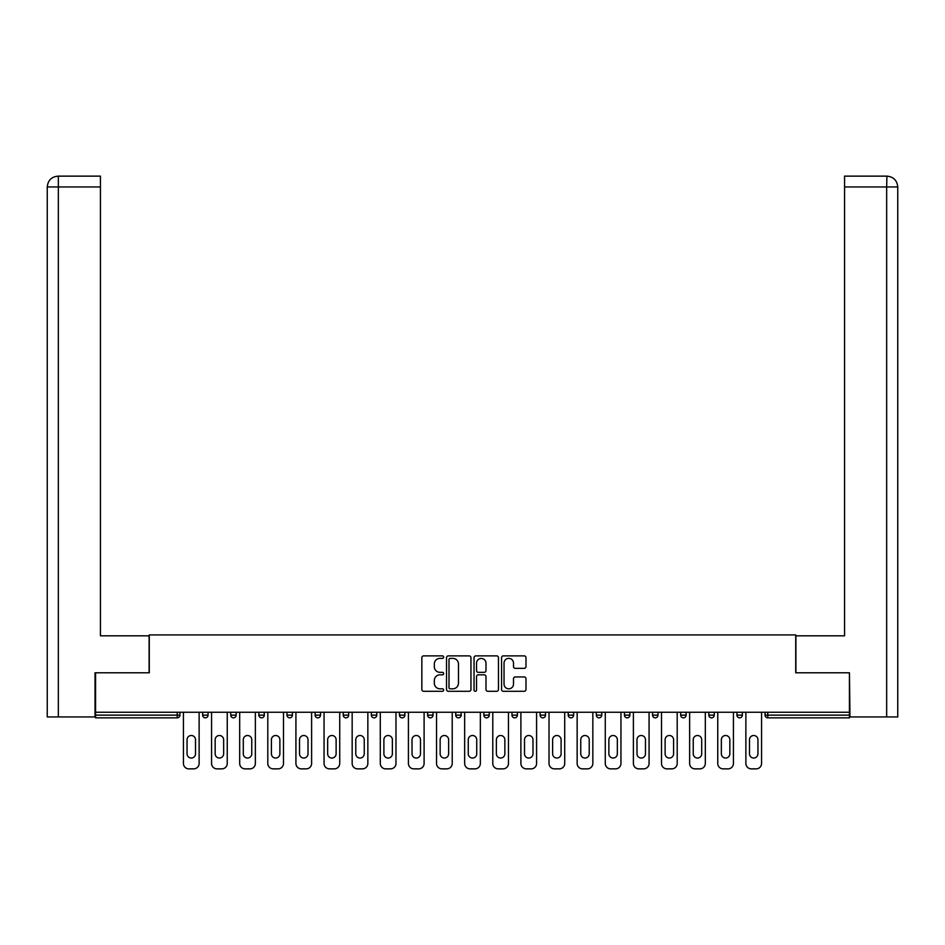 <?xml version="1.0" encoding="UTF-8"?>
<svg xmlns="http://www.w3.org/2000/svg" width="945" height="945" viewBox="0 0 945 945"><rect width="100%" height="100%" fill="white"/><g stroke="black" fill="none" stroke-linecap="round" stroke-linejoin="round"><path stroke-width="1.42" d="M443.654 657.129A1.24 1.24 0 0 0 442.425 655.889L423.62 655.889A1.772 1.772 0 0 0 421.848 657.661L421.848 689.507A1.772 1.772 0 0 0 423.62 691.279L442.425 691.279A1.24 1.24 0 0 0 443.654 690.039A1.24 1.24 0 0 0 442.425 688.81L439.992 688.81A5.658 5.658 0 0 1 434.322 683.14L434.322 680.495A5.658 5.658 0 0 1 439.992 674.824L442.425 674.824A1.24 1.24 0 0 0 443.654 673.584A1.24 1.24 0 0 0 442.425 672.344L439.992 672.344A5.658 5.658 0 0 1 434.322 666.686L434.322 664.028A5.658 5.658 0 0 1 439.992 658.37L442.425 658.37A1.24 1.24 0 0 0 443.654 657.129M524.215 668.363A1.772 1.772 0 0 0 525.987 666.603L525.987 657.661A1.772 1.772 0 0 0 524.215 655.889L503.331 655.889A1.772 1.772 0 0 0 501.559 657.661L501.559 689.507A1.772 1.772 0 0 0 503.331 691.279L524.215 691.279A1.772 1.772 0 0 0 525.987 689.507L525.987 678.723A1.772 1.772 0 0 0 524.215 676.951L515.273 676.951A1.772 1.772 0 0 0 513.501 678.723L513.501 684.074A4.737 4.737 0 0 1 508.776 688.81A4.737 4.737 0 0 1 504.039 684.074L504.039 663.106A4.737 4.737 0 0 1 508.776 658.37A4.737 4.737 0 0 1 513.501 663.106L513.501 666.603A1.772 1.772 0 0 0 515.273 668.363L524.215 668.363M100.43 176.136L58.082 176.136L100.43 176.136L100.43 186.956L58.342 186.956L58.342 716.948L95.02 716.948L95.02 672.781L149.286 672.781L149.286 634.922L795.714 634.922L795.714 672.781L849.437 672.781L849.437 712.258L95.563 712.258L95.563 715.141L177.223 715.141L177.223 712.258M95.563 672.781L95.563 712.258M470.953 657.661A1.772 1.772 0 0 0 469.181 655.889L448.308 655.889A1.772 1.772 0 0 0 446.536 657.661L446.536 689.507A1.772 1.772 0 0 0 448.308 691.279L469.181 691.279A1.772 1.772 0 0 0 470.953 689.507L470.953 657.661M475.819 655.889L496.692 655.889A1.772 1.772 0 0 1 498.464 657.661L498.464 689.507A1.772 1.772 0 0 1 496.692 691.279L487.762 691.279A1.772 1.772 0 0 1 485.99 689.507L485.99 676.596A1.772 1.772 0 0 0 484.218 674.824L478.3 674.824A1.772 1.772 0 0 0 476.528 676.596L476.528 690.039A1.24 1.24 0 0 1 475.288 691.279A1.24 1.24 0 0 1 474.047 690.039L474.047 657.661A1.772 1.772 0 0 1 475.819 655.889M177.223 717.846A2.705 2.705 0 0 0 179.928 715.141L177.223 715.141L177.223 717.846A2.705 2.705 0 0 0 179.928 715.141L179.928 712.258L179.928 715.141A2.705 2.705 0 0 1 177.223 717.846L95.563 717.846L95.563 715.141M849.437 712.258L849.437 717.846L767.777 717.846A2.705 2.705 0 0 1 765.072 715.141L765.072 712.258M202.643 712.258L202.643 715.141L202.643 712.258M205.349 717.846A2.705 2.705 0 0 1 202.643 715.141A2.705 2.705 0 0 0 205.349 717.846A2.705 2.705 0 0 0 208.054 715.141L208.054 712.258L208.054 715.141A2.705 2.705 0 0 1 205.349 717.846A2.705 2.705 0 0 1 202.643 715.141L208.054 715.141A2.705 2.705 0 0 1 205.349 717.846M230.757 712.258L230.757 715.141L230.757 712.258M236.167 712.258L236.167 715.141L236.167 712.258M258.883 712.258L258.883 715.141L258.883 712.258M264.293 712.258L264.293 715.141L264.293 712.258M287.008 712.258L287.008 715.141L287.008 712.258M292.418 712.258L292.418 715.141L292.418 712.258M315.122 712.258L315.122 715.141L315.122 712.258M320.532 712.258L320.532 715.141L320.532 712.258M348.658 712.258L348.658 715.141L343.248 715.141A2.705 2.705 0 0 0 345.953 717.846A2.705 2.705 0 0 1 343.248 715.141L343.248 712.258M371.373 712.258L371.373 715.141L371.373 712.258M376.783 712.258L376.783 715.141L376.783 712.258M399.487 712.258L399.487 715.141L399.487 712.258M404.897 712.258L404.897 715.141L404.897 712.258M427.612 712.258L427.612 715.141L427.612 712.258M433.023 712.258L433.023 715.141L433.023 712.258M455.738 712.258L455.738 715.141L455.738 712.258M461.148 712.258L461.148 715.141L461.148 712.258M483.852 712.258L483.852 715.141L483.852 712.258M489.262 712.258L489.262 715.141A2.705 2.705 0 0 1 486.557 717.846A2.705 2.705 0 0 1 483.852 715.141L489.262 715.141A2.705 2.705 0 0 1 486.557 717.846M511.977 712.258L511.977 715.141L511.977 712.258M517.387 712.258L517.387 715.141L517.387 712.258M540.103 712.258L540.103 715.141L540.103 712.258M545.513 712.258L545.513 715.141L545.513 712.258M573.627 712.258L573.627 715.141A2.705 2.705 0 0 1 570.922 717.846A2.705 2.705 0 0 1 568.217 715.141L568.217 712.258M601.752 712.258L601.752 715.141A2.705 2.705 0 0 1 599.047 717.846A2.705 2.705 0 0 1 596.342 715.141L596.342 712.258M629.878 712.258L629.878 715.141A2.705 2.705 0 0 1 627.173 717.846A2.705 2.705 0 0 1 624.468 715.141L624.468 712.258M657.992 712.258L657.992 715.141A2.705 2.705 0 0 1 655.287 717.846A2.705 2.705 0 0 1 652.582 715.141L652.582 712.258M683.412 717.846A2.705 2.705 0 0 0 686.117 715.141L686.117 712.258L686.117 715.141A2.705 2.705 0 0 1 683.412 717.846A2.705 2.705 0 0 1 680.707 715.141L680.707 712.258M714.243 712.258L714.243 715.141A2.705 2.705 0 0 1 711.538 717.846A2.705 2.705 0 0 1 708.833 715.141L708.833 712.258M736.946 712.258L736.946 715.141L736.946 712.258M742.357 712.258L742.357 715.141A2.705 2.705 0 0 1 739.651 717.846A2.705 2.705 0 0 1 736.946 715.141L742.357 715.141A2.705 2.705 0 0 1 739.651 717.846M233.462 717.846A2.705 2.705 0 0 1 230.757 715.141A2.705 2.705 0 0 0 233.462 717.846A2.705 2.705 0 0 0 236.167 715.141A2.705 2.705 0 0 1 233.462 717.846A2.705 2.705 0 0 1 230.757 715.141L236.167 715.141A2.705 2.705 0 0 1 233.462 717.846M261.588 717.846A2.705 2.705 0 0 1 258.883 715.141A2.705 2.705 0 0 0 261.588 717.846A2.705 2.705 0 0 0 264.293 715.141A2.705 2.705 0 0 1 261.588 717.846A2.705 2.705 0 0 1 258.883 715.141L264.293 715.141A2.705 2.705 0 0 1 261.588 717.846M289.713 717.846A2.705 2.705 0 0 1 287.008 715.141A2.705 2.705 0 0 0 289.713 717.846A2.705 2.705 0 0 0 292.418 715.141A2.705 2.705 0 0 1 289.713 717.846A2.705 2.705 0 0 1 287.008 715.141L292.418 715.141A2.705 2.705 0 0 1 289.713 717.846M317.827 717.846A2.705 2.705 0 0 1 315.122 715.141A2.705 2.705 0 0 0 317.827 717.846A2.705 2.705 0 0 0 320.532 715.141A2.705 2.705 0 0 1 317.827 717.846A2.705 2.705 0 0 1 315.122 715.141L320.532 715.141A2.705 2.705 0 0 1 317.827 717.846M345.953 717.846A2.705 2.705 0 0 0 348.658 715.141A2.705 2.705 0 0 1 345.953 717.846A2.705 2.705 0 0 1 343.248 715.141M374.078 717.846A2.705 2.705 0 0 1 371.373 715.141A2.705 2.705 0 0 0 374.078 717.846A2.705 2.705 0 0 0 376.783 715.141A2.705 2.705 0 0 1 374.078 717.846A2.705 2.705 0 0 1 371.373 715.141L376.783 715.141A2.705 2.705 0 0 1 374.078 717.846M402.192 717.846A2.705 2.705 0 0 1 399.487 715.141L404.897 715.141A2.705 2.705 0 0 1 402.192 717.846A2.705 2.705 0 0 0 404.897 715.141M430.318 717.846A2.705 2.705 0 0 1 427.612 715.141A2.705 2.705 0 0 0 430.318 717.846A2.705 2.705 0 0 0 433.023 715.141A2.705 2.705 0 0 1 430.318 717.846A2.705 2.705 0 0 1 427.612 715.141L433.023 715.141M458.443 717.846A2.705 2.705 0 0 1 455.738 715.141A2.705 2.705 0 0 0 458.443 717.846A2.705 2.705 0 0 0 461.148 715.141A2.705 2.705 0 0 1 458.443 717.846A2.705 2.705 0 0 1 455.738 715.141L461.148 715.141A2.705 2.705 0 0 1 458.443 717.846M514.682 717.846A2.705 2.705 0 0 1 511.977 715.141L517.387 715.141A2.705 2.705 0 0 1 514.682 717.846A2.705 2.705 0 0 0 517.387 715.141M542.808 717.846A2.705 2.705 0 0 1 540.103 715.141A2.705 2.705 0 0 0 542.808 717.846A2.705 2.705 0 0 0 545.513 715.141A2.705 2.705 0 0 1 542.808 717.846A2.705 2.705 0 0 1 540.103 715.141L545.513 715.141A2.705 2.705 0 0 1 542.808 717.846M450.245 658.37A1.24 1.24 0 0 0 449.005 659.61L449.005 687.57A1.24 1.24 0 0 0 450.245 688.81L452.82 688.81A5.658 5.658 0 0 0 458.479 683.14L458.479 664.028A5.658 5.658 0 0 0 452.82 658.37L450.245 658.37M485.99 663.189A4.737 4.737 0 0 0 481.253 658.464A4.737 4.737 0 0 0 476.528 663.189L476.528 670.584A1.772 1.772 0 0 0 478.3 672.344L484.218 672.344A1.772 1.772 0 0 0 485.99 670.584L485.99 663.189M199.123 712.258L199.123 763.454A5.41 5.41 0 0 1 193.713 768.864L188.846 768.864A5.41 5.41 0 0 1 183.436 763.454L183.436 712.258M187.051 739.746A4.241 4.241 0 0 1 191.28 735.505A4.241 4.241 0 0 1 195.52 739.746L195.52 753.803A4.241 4.241 0 0 1 191.28 758.044A4.241 4.241 0 0 1 187.051 753.803L187.051 739.746M227.249 712.258L227.249 763.454A5.41 5.41 0 0 1 221.839 768.864L216.972 768.864A5.41 5.41 0 0 1 211.562 763.454L211.562 712.258M215.165 739.746A4.241 4.241 0 0 1 219.405 735.505A4.241 4.241 0 0 1 223.646 739.746L223.646 753.803A4.241 4.241 0 0 1 219.405 758.044A4.241 4.241 0 0 1 215.165 753.803L215.165 739.746M255.363 712.258L255.363 763.454A5.41 5.41 0 0 1 249.964 768.864L245.098 768.864A5.41 5.41 0 0 1 239.687 763.454L239.687 712.258M243.29 739.746A4.241 4.241 0 0 1 247.531 735.505A4.241 4.241 0 0 1 251.76 739.746L251.76 753.803A4.241 4.241 0 0 1 247.531 758.044A4.241 4.241 0 0 1 243.29 753.803L243.29 739.746M283.488 712.258L283.488 763.454A5.41 5.41 0 0 1 278.078 768.864L273.211 768.864A5.41 5.41 0 0 1 267.801 763.454L267.801 712.258M271.416 739.746A4.241 4.241 0 0 1 275.645 735.505A4.241 4.241 0 0 1 279.885 739.746L279.885 753.803A4.241 4.241 0 0 1 275.645 758.044A4.241 4.241 0 0 1 271.416 753.803L271.416 739.746M311.614 712.258L311.614 763.454A5.41 5.41 0 0 1 306.204 768.864L301.337 768.864A5.41 5.41 0 0 1 295.927 763.454L295.927 712.258M299.53 739.746A4.241 4.241 0 0 1 303.77 735.505A4.241 4.241 0 0 1 308.011 739.746L308.011 753.803A4.241 4.241 0 0 1 303.77 758.044A4.241 4.241 0 0 1 299.53 753.803L299.53 739.746M339.728 712.258L339.728 763.454A5.41 5.41 0 0 1 334.329 768.864L329.462 768.864A5.41 5.41 0 0 1 324.052 763.454L324.052 712.258M327.655 739.746A4.241 4.241 0 0 1 331.896 735.505A4.241 4.241 0 0 1 336.125 739.746L336.125 753.803A4.241 4.241 0 0 1 331.896 758.044A4.241 4.241 0 0 1 327.655 753.803L327.655 739.746M149.097 672.781L149.097 635.82L100.43 635.82L100.43 186.956M58.342 716.948L47.25 716.948L47.25 608.781L47.25 716.948M58.342 176.136L60.775 176.136L58.342 176.136L58.342 186.956L47.25 186.956L47.25 608.781L47.25 186.956C47.9 180.389 51.502 176.786 58.047 176.136C51.491 176.786 47.888 180.389 47.25 186.956L47.25 608.781L47.25 186.956M795.903 672.781L795.903 635.82L844.57 635.82L844.57 176.136L886.918 176.136L886.658 186.956L844.57 186.956M897.75 716.948L897.75 608.781L897.75 716.948L849.98 716.948L849.437 672.781M886.658 716.948L886.658 186.956L897.75 186.956L897.75 608.781L897.75 186.956C897.1 180.389 893.497 176.786 886.953 176.136M367.853 712.258L367.853 763.454A5.41 5.41 0 0 1 362.443 768.864L357.576 768.864A5.41 5.41 0 0 1 352.166 763.454L352.166 712.258M355.781 739.746A4.241 4.241 0 0 1 360.01 735.505A4.241 4.241 0 0 1 364.25 739.746L364.25 753.803A4.241 4.241 0 0 1 360.01 758.044A4.241 4.241 0 0 1 355.781 753.803L355.781 739.746M395.979 712.258L395.979 763.454A5.41 5.41 0 0 1 390.568 768.864L385.702 768.864A5.41 5.41 0 0 1 380.292 763.454L380.292 712.258M383.894 739.746A4.241 4.241 0 0 1 388.135 735.505A4.241 4.241 0 0 1 392.376 739.746L392.376 753.803A4.241 4.241 0 0 1 388.135 758.044A4.241 4.241 0 0 1 383.894 753.803L383.894 739.746M424.104 712.258L424.104 763.454A5.41 5.41 0 0 1 418.694 768.864L413.827 768.864A5.41 5.41 0 0 1 408.417 763.454L408.417 712.258M412.02 739.746A4.241 4.241 0 0 1 416.261 735.505A4.241 4.241 0 0 1 420.49 739.746L420.49 753.803A4.241 4.241 0 0 1 416.261 758.044A4.241 4.241 0 0 1 412.02 753.803L412.02 739.746M452.218 712.258L452.218 763.454A5.41 5.41 0 0 1 446.808 768.864L441.941 768.864A5.41 5.41 0 0 1 436.531 763.454L436.531 712.258M440.146 739.746A4.241 4.241 0 0 1 444.374 735.505A4.241 4.241 0 0 1 448.615 739.746L448.615 753.803A4.241 4.241 0 0 1 444.374 758.044A4.241 4.241 0 0 1 440.146 753.803L440.146 739.746M480.343 712.258L480.343 763.454A5.41 5.41 0 0 1 474.933 768.864L470.067 768.864A5.41 5.41 0 0 1 464.656 763.454L464.656 712.258M468.259 739.746A4.241 4.241 0 0 1 472.5 735.505A4.241 4.241 0 0 1 476.741 739.746L476.741 753.803A4.241 4.241 0 0 1 472.5 758.044A4.241 4.241 0 0 1 468.259 753.803L468.259 739.746M508.469 712.258L508.469 763.454A5.41 5.41 0 0 1 503.059 768.864L498.192 768.864A5.41 5.41 0 0 1 492.782 763.454L492.782 712.258M496.385 739.746A4.241 4.241 0 0 1 500.626 735.505A4.241 4.241 0 0 1 504.854 739.746L504.854 753.803A4.241 4.241 0 0 1 500.626 758.044A4.241 4.241 0 0 1 496.385 753.803L496.385 739.746M536.583 712.258L536.583 763.454A5.41 5.41 0 0 1 531.173 768.864L526.306 768.864A5.41 5.41 0 0 1 520.896 763.454L520.896 712.258M524.51 739.746A4.241 4.241 0 0 1 528.739 735.505A4.241 4.241 0 0 1 532.98 739.746L532.98 753.803A4.241 4.241 0 0 1 528.739 758.044A4.241 4.241 0 0 1 524.51 753.803L524.51 739.746M564.708 712.258L564.708 763.454A5.41 5.41 0 0 1 559.298 768.864L554.432 768.864A5.41 5.41 0 0 1 549.021 763.454L549.021 712.258M552.624 739.746A4.241 4.241 0 0 1 556.865 735.505A4.241 4.241 0 0 1 561.106 739.746L561.106 753.803A4.241 4.241 0 0 1 556.865 758.044A4.241 4.241 0 0 1 552.624 753.803L552.624 739.746M592.834 712.258L592.834 763.454A5.41 5.41 0 0 1 587.424 768.864L582.557 768.864A5.41 5.41 0 0 1 577.147 763.454L577.147 712.258M580.75 739.746A4.241 4.241 0 0 1 584.99 735.505A4.241 4.241 0 0 1 589.219 739.746L589.219 753.803A4.241 4.241 0 0 1 584.99 758.044A4.241 4.241 0 0 1 580.75 753.803L580.75 739.746M620.948 712.258L620.948 763.454A5.41 5.41 0 0 1 615.538 768.864L610.671 768.864A5.41 5.41 0 0 1 605.272 763.454L605.272 712.258M608.875 739.746A4.241 4.241 0 0 1 613.104 735.505A4.241 4.241 0 0 1 617.345 739.746L617.345 753.803A4.241 4.241 0 0 1 613.104 758.044A4.241 4.241 0 0 1 608.875 753.803L608.875 739.746M649.073 712.258L649.073 763.454A5.41 5.41 0 0 1 643.663 768.864L638.796 768.864A5.41 5.41 0 0 1 633.386 763.454L633.386 712.258M636.989 739.746A4.241 4.241 0 0 1 641.23 735.505A4.241 4.241 0 0 1 645.47 739.746L645.47 753.803A4.241 4.241 0 0 1 641.23 758.044A4.241 4.241 0 0 1 636.989 753.803L636.989 739.746M677.199 712.258L677.199 763.454A5.41 5.41 0 0 1 671.789 768.864L666.922 768.864A5.41 5.41 0 0 1 661.512 763.454L661.512 712.258M665.115 739.746A4.241 4.241 0 0 1 669.355 735.505A4.241 4.241 0 0 1 673.584 739.746L673.584 753.803A4.241 4.241 0 0 1 669.355 758.044A4.241 4.241 0 0 1 665.115 753.803L665.115 739.746M705.313 712.258L705.313 763.454A5.41 5.41 0 0 1 699.902 768.864L695.036 768.864A5.41 5.41 0 0 1 689.637 763.454L689.637 712.258M693.24 739.746A4.241 4.241 0 0 1 697.469 735.505A4.241 4.241 0 0 1 701.71 739.746L701.71 753.803A4.241 4.241 0 0 1 697.469 758.044A4.241 4.241 0 0 1 693.24 753.803L693.24 739.746M733.438 712.258L733.438 763.454A5.41 5.41 0 0 1 728.028 768.864L723.161 768.864A5.41 5.41 0 0 1 717.751 763.454L717.751 712.258M721.354 739.746A4.241 4.241 0 0 1 725.595 735.505A4.241 4.241 0 0 1 729.835 739.746L729.835 753.803A4.241 4.241 0 0 1 725.595 758.044A4.241 4.241 0 0 1 721.354 753.803L721.354 739.746M761.564 712.258L761.564 763.454A5.41 5.41 0 0 1 756.154 768.864L751.287 768.864A5.41 5.41 0 0 1 745.877 763.454L745.877 712.258M749.479 739.746A4.241 4.241 0 0 1 753.72 735.505A4.241 4.241 0 0 1 757.949 739.746L757.949 753.803A4.241 4.241 0 0 1 753.72 758.044A4.241 4.241 0 0 1 749.479 753.803L749.479 739.746M767.777 712.258L767.777 715.141L849.437 715.141M765.072 715.141L767.777 715.141L767.777 717.846M570.922 717.846A2.705 2.705 0 0 0 573.627 715.141L568.217 715.141M599.047 717.846A2.705 2.705 0 0 0 601.752 715.141L596.342 715.141M627.173 717.846A2.705 2.705 0 0 0 629.878 715.141L624.468 715.141M655.287 717.846A2.705 2.705 0 0 0 657.992 715.141L652.582 715.141M686.117 715.141L680.707 715.141M711.538 717.846A2.705 2.705 0 0 0 714.243 715.141L708.833 715.141"/></g></svg>
